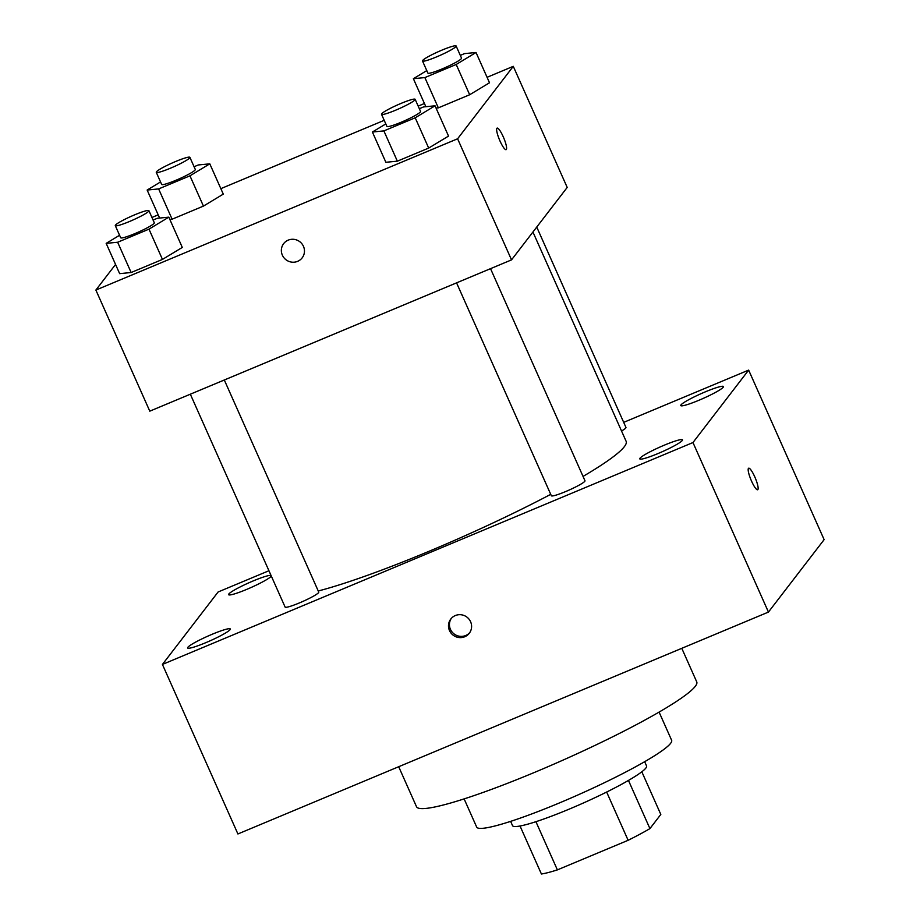 <?xml version="1.0" encoding="UTF-8"?>
<svg xmlns="http://www.w3.org/2000/svg" width="920" height="920" viewBox="0 0 920 920"><rect width="100%" height="100%" fill="white"/><g stroke="black" fill="none" stroke-linecap="round" stroke-linejoin="round"><path stroke-width="1.38" d="M641.815 771.776L660.813 814.442L649.922 828.609A71.656 7.958 -24 0 1 628.13 840.293L557.382 869.883A71.656 7.958 -24 0 1 541.409 874L520.03 825.999M535.923 821.686L557.382 869.883M606.648 792.039L628.13 840.293M644.667 761.702L646.564 765.946A73.358 8.142 156 0 1 569.33 809.071A73.358 8.142 156 0 1 512.52 825.619L510.634 821.376M628.463 780.424L649.922 828.609M659.088 712.103L671.634 740.278A106.709 11.845 156 0 1 559.303 802.987A106.709 11.845 156 0 1 476.675 827.08L464.128 798.894M681.789 648.324L696.75 681.927A153.387 17.031 156 0 1 535.279 772.087A153.387 17.031 156 0 1 416.507 806.702L398.693 766.716M623.691 422.36L748.65 370.104L824.124 539.637L768.442 612.076L237.912 833.968L162.426 664.435L218.109 591.985L268.927 570.733M705.364 391.828A23.368 2.599 -24 0 0 680.765 405.559A23.368 2.599 -24 0 0 703.168 398.429A23.368 2.599 -24 0 0 723.453 386.549A23.368 2.599 -24 0 0 705.364 391.828M271.032 575.448A23.368 2.599 -24 0 0 253.195 580.934A23.368 2.599 -24 0 0 228.597 594.665A23.368 2.599 -24 0 0 249.757 588.087A23.368 2.599 -24 0 0 271.273 576M212.221 634.248A23.368 2.599 -24 0 0 187.623 647.99A23.368 2.599 -24 0 0 210.024 640.849A23.368 2.599 -24 0 0 230.31 628.981A23.368 2.599 -24 0 0 212.221 634.248M664.378 445.142A23.368 2.599 -24 0 0 639.779 458.873A23.368 2.599 -24 0 0 662.181 451.743A23.368 2.599 -24 0 0 682.479 439.863A23.368 2.599 -24 0 0 664.378 445.142M748.65 370.104L692.967 442.543L768.442 612.076M692.967 442.543L162.426 664.435M470.591 621.736A11.672 11.362 -142.5 0 0 450.788 619.033A11.672 11.362 -142.5 0 0 453.123 635.156A11.672 11.362 -142.5 0 0 470.591 621.736M451.283 618.435A11.672 11.362 -142.5 0 0 469.74 632.638M748.65 468.211A11.672 2.323 -112.7 0 1 755.044 477.491A11.672 2.323 -112.7 0 1 757.861 489.578A11.672 2.323 -112.7 0 1 757.654 489.75A11.672 2.323 -112.7 0 1 751.007 479.883A11.672 2.323 -112.7 0 1 748.65 468.211A11.672 2.323 -112.7 0 1 755.044 477.468A11.672 2.323 -112.7 0 1 757.873 489.578A11.672 2.323 -112.7 0 1 757.654 489.75M621.54 431.008A18.412 2.047 -24 0 0 625.956 427.443L536.74 227.056M190.336 394.209L285.119 607.085A18.412 2.047 -24 0 0 302.76 601.473A18.412 2.047 -24 0 0 318.745 592.112L224.308 379.994M456.561 282.854L551.344 495.742A18.412 2.047 -24 0 0 568.997 490.118A18.412 2.047 -24 0 0 584.982 480.769L490.532 268.651M318.24 590.985A186.725 20.735 -24 0 0 550.723 494.339M583.038 476.422A186.725 20.735 -24 0 0 626.129 441.312L532.933 232.012M487.082 77.303L513.279 66.332L567.203 187.427L511.52 259.877L149.787 411.159L95.876 290.064L115.552 264.454M513.279 66.332L457.596 138.782L511.52 259.877M457.596 138.782L95.876 290.064M302.162 257.864A11.672 11.362 37.5 0 1 282.359 255.162A11.672 11.362 37.5 0 1 299.839 241.742A11.672 11.362 37.5 0 1 302.162 257.864A11.672 11.362 37.5 0 1 282.359 255.162A11.672 11.362 37.5 0 1 283.659 243.639M489.509 82.765L469.671 94.748L438.345 107.858L436.057 108.077L438.345 107.858L469.671 94.748L489.509 82.765L476.031 52.497L456.193 64.48L424.867 77.579L413.379 78.695L426.788 70.599M182.298 247.434L162.46 259.417L131.135 272.515L119.646 273.642L131.135 272.515L162.46 259.417L182.298 247.434L168.82 217.154L148.982 229.149L117.645 242.247L106.168 243.363L119.565 235.267M151.938 217.465L158.194 214.843M220.846 188.646L384.203 120.324M418.174 106.11L424.419 103.5M448.534 136.091L428.685 148.074L397.359 161.172L385.871 162.288L397.359 161.172L428.685 148.074L448.534 136.091L435.045 105.811L415.207 117.794L383.881 130.904L372.393 132.02L385.802 123.924M223.284 194.12L203.435 206.103L172.109 219.202L169.82 219.42L172.109 219.202L203.435 206.103L223.284 194.12L209.794 163.84L189.957 175.823L158.631 188.922L147.142 190.049L160.552 181.941M506.333 149.488A11.672 2.323 -112.7 0 1 506.115 149.649A11.672 2.323 -112.7 0 1 499.468 139.782A11.672 2.323 -112.7 0 1 497.11 128.121A11.672 2.323 -112.7 0 1 503.504 137.379A11.672 2.323 -112.7 0 1 506.333 149.488M194.074 166.727L198.317 164.956L209.794 163.84M156.262 172.316L161.655 184.425A18.412 2.047 -24 0 0 179.308 178.814A18.412 2.047 -24 0 0 195.293 169.452L189.899 157.343A18.412 2.047 -24 0 0 173.949 162.219A18.412 2.047 -24 0 0 156.446 171.798A18.412 2.047 -24 0 0 156.262 172.316A18.412 2.047 -24 0 0 173.914 166.704A18.412 2.047 -24 0 0 189.899 157.343M189.957 175.823L203.435 206.103M158.631 188.922L172.109 219.202M147.142 190.049L159.62 218.052M460.31 55.384L464.542 53.613L476.031 52.497M422.498 60.973L427.892 73.082A18.412 2.047 -24 0 0 445.533 67.459A18.412 2.047 -24 0 0 461.518 58.109L456.136 46A18.412 2.047 -24 0 0 440.185 50.876A18.412 2.047 -24 0 0 422.671 60.444A18.412 2.047 -24 0 0 422.498 60.973A18.412 2.047 -24 0 0 440.151 55.349A18.412 2.047 -24 0 0 456.136 46M456.193 64.48L469.671 94.748M424.867 77.579L438.345 107.858M413.379 78.695L425.856 106.709M153.088 220.052L157.331 218.281L168.82 217.154M115.287 225.641L120.681 237.751A18.412 2.047 -24 0 0 138.322 232.127A18.412 2.047 -24 0 0 154.307 222.778L148.913 210.668A18.412 2.047 -24 0 0 132.963 215.544A18.412 2.047 -24 0 0 115.46 225.112A18.412 2.047 -24 0 0 115.287 225.641A18.412 2.047 -24 0 0 132.928 220.018A18.412 2.047 -24 0 0 148.913 210.668M148.982 229.149L162.46 259.417M117.645 242.247L131.135 272.515M106.168 243.363L119.646 273.642M419.324 108.698L423.568 106.927L435.045 105.811M381.512 114.287L386.906 126.396A18.412 2.047 -24 0 0 404.558 120.784A18.412 2.047 -24 0 0 420.543 111.423L415.15 99.314A18.412 2.047 -24 0 0 399.199 104.19A18.412 2.047 -24 0 0 381.697 113.769A18.412 2.047 -24 0 0 381.512 114.287A18.412 2.047 -24 0 0 399.165 108.675A18.412 2.047 -24 0 0 415.15 99.314M415.207 117.794L428.685 148.074M383.881 130.904L397.359 161.172M372.393 132.02L385.871 162.288"/></g></svg>

